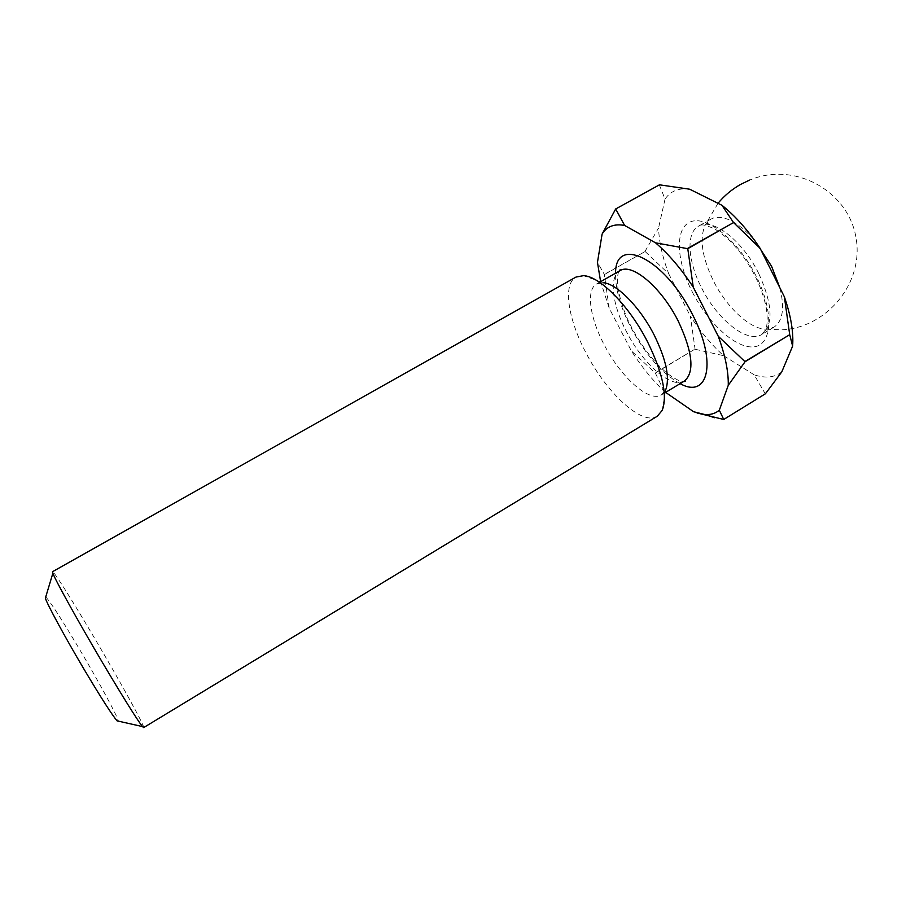 <?xml version="1.0" encoding="UTF-8"?>
<svg xmlns="http://www.w3.org/2000/svg" width="902" height="902" viewBox="0 0 902 902"><rect width="100%" height="100%" fill="white"/><g stroke="black" fill="none" stroke-linecap="round" stroke-linejoin="round"><path stroke-width="0.68" stroke-dasharray="4.51 3.38" d="M45.743 596.887C50.58 602.085 61.911 619.685 79.759 649.677C99.04 682.194 117.767 716.729 118.354 721.138M143.643 727.598C145.414 727.328 120.27 681.732 94.71 638.458C73.152 601.837 53.556 570.65 52.541 571.688M657.265 416.25C642.224 426.161 606.539 393.092 585.95 352.761C568.001 318.992 562.611 284.141 575.95 277.083M779.914 287.907C784.808 308.044 782.846 321.123 774.017 327.133L766.226 329.174C750.238 329.501 726.629 307.413 713.403 280.826C701.914 257.047 699.219 238.41 705.308 224.914L710.911 219.13L713.223 218.092C724.881 214.98 738.772 222.535 754.895 240.733M662.226 410.365L665.699 389.811L661.459 394.873C649.26 402.946 620.497 376.867 604.036 344.485C589.728 317.436 585.815 289.655 596.639 283.938L603.122 282.721L583.515 275.651M665.608 392.37L664.21 391.4C652.473 380.182 641.514 366.674 631.332 350.855L609.177 308.123L600.619 281.672M609.177 308.123L604.295 274.343L597.462 262.347M664.21 391.4L655.337 373.045L631.332 350.855M697.066 412.969L693.638 411.74M604.351 274.591L645.122 251.511L604.295 274.343M655.337 373.045L695.059 349.074L655.156 372.842M765.403 393.768L723.596 419.464M659.328 184.865L665.033 199.083C670.479 191.066 678.699 187.774 689.68 189.217M645.122 251.511L668.777 273.892C662.463 257.239 659.058 241.939 658.561 227.992L645.065 251.275M695.228 349.277L723.596 355.692C711.577 344.902 700.504 331.733 690.368 316.185L695.059 349.074M781.786 371.872C774.604 377.566 765.392 378.547 754.162 374.804L765.257 393.779M665.033 199.083L658.561 227.992M723.596 355.692L754.162 374.804M668.777 273.892L690.368 316.185M758.819 273.678C772.687 304.425 773.679 324.697 761.807 334.473C747.386 343.887 717.237 319.612 701.531 287.738C687.752 261.163 685.813 232.953 698.52 226.154C711.982 217.123 742.605 240.406 758.819 273.678M692.308 292C708.363 323.728 736.528 349.333 754.275 346.774C772.259 344.756 774.209 311.912 756.316 276.486C738.659 241.003 707.1 215.341 690.977 221.655C674.583 227.428 676.038 260.34 692.308 292M619.99 270.69C608.726 276.666 612.176 304.549 626.371 331.496C642.652 363.754 671.742 389.416 684.46 381.027M680.119 383.643C661.955 373.507 645.516 354.745 630.791 327.347C620.249 306.59 615.187 288.539 615.581 273.193M710.911 219.13L698.858 225.962C700.764 226.131 699.445 221.926 715.23 229.243C731.082 239.504 744.454 255.277 755.369 276.587C760.702 287.603 764.332 298.077 766.283 308.01C768.222 322.194 766.52 327.776 765.651 329.692L761.807 334.473L774.017 327.133M618.952 271.276C617.825 273.25 617.351 277.264 617.532 283.341C617.193 288.121 622.56 311.258 631.58 327.291C642.325 347.507 654.57 363.134 668.292 374.161C675.564 379.291 680.615 381.783 683.445 381.636M766.226 329.174L781.155 329.861C826.886 328.17 864.184 282.754 856.021 237.846C848.805 192.757 798.473 163.228 754.816 178.156L749.551 180.096M596.639 283.938L600.461 281.762M661.459 394.873L665.225 392.595M718.003 203.311L705.308 224.914"/><path stroke-width="1.35" d="M118.354 721.138L117.068 720.856C111.972 714.846 101.013 697.731 84.19 669.509C65.068 637.297 47.118 604.193 45.371 598.15L45.743 596.887M52.541 571.688L52.868 573.244C55.225 579.986 78.102 621.32 102.185 662.068C123.326 697.708 136.743 719.198 142.437 726.55L143.643 727.598L657.265 416.25L662.226 410.365C667.66 395.764 662.744 372.898 647.501 341.757C629.359 306.037 599.92 276.271 583.515 275.651L575.95 277.083L52.541 571.688M754.895 240.733L771.548 266.214L779.914 287.907M603.122 282.721C616.562 283.408 639.913 306.928 654.187 335.082C666.195 359.639 670.039 377.882 665.699 389.811M665.608 392.37L693.638 411.74L704.676 414.503C710.494 414.976 715.376 413.533 719.322 410.207L728.264 385.312C728.557 371.601 725.219 355.241 718.229 336.22L693.255 287.152C681.292 268.931 668.72 254.161 655.54 242.83L624.624 225.455C614.307 223.538 606.798 226.413 602.108 234.092L597.462 262.347L600.619 281.672M602.108 234.092L615.683 208.96L624.624 225.455M719.322 410.207L723.731 419.464L697.066 412.969M718.229 336.22L745.063 361.736L728.264 385.312M655.54 242.83L687.775 248.693L693.255 287.152M615.683 208.96L659.452 184.809L615.807 208.914M723.731 419.464L765.403 393.768L781.786 371.872L792.632 346.109L789.712 334.687L745.063 361.736M745.007 361.476L789.712 334.687M687.572 248.456L733.563 222.557L687.775 248.693M733.36 222.32L721.961 205.284L689.68 189.217L659.452 184.809M789.667 334.428L784.368 296.803C790.896 315.734 793.647 332.173 792.632 346.109M721.961 205.284C735.502 216.119 748.22 230.461 760.115 248.321L733.563 222.557M784.368 296.803L760.115 248.321M683.445 381.636L685.464 381.366L684.46 381.027C694.811 372.109 692.725 352.107 678.18 320.999C661.335 287.264 631.806 262.55 619.99 270.69L620.193 269.653L618.952 271.276M615.581 273.193C615.119 234.892 664.684 258.22 692.477 314.516C717.473 362.232 708.228 399.383 680.119 383.643M45.371 598.15L52.868 573.244M600.461 281.762L619.99 270.69M704.676 414.503L714.7 417.739M665.225 392.595L684.46 381.027M749.551 180.096L740.542 184.448C731.86 189.375 724.34 195.655 718.003 203.311M117.068 720.856L142.437 726.55"/></g></svg>
